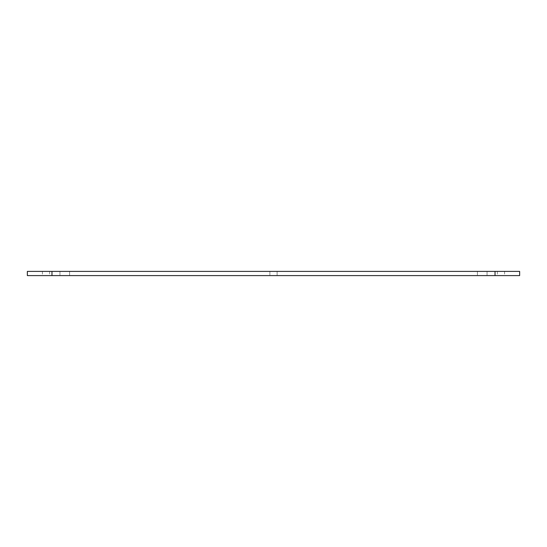 <?xml version="1.0" encoding="UTF-8"?>
<svg xmlns="http://www.w3.org/2000/svg" width="547" height="547" viewBox="0 0 547 547"><rect width="100%" height="100%" fill="white"/><g stroke="black" fill="none" stroke-linecap="round" stroke-linejoin="round"><path stroke-width="0.41" stroke-dasharray="2.73 2.05" d="M504.587 271.401L497.367 271.401L504.587 271.401L504.587 275.599L497.367 275.599L504.587 275.599M277.11 271.401L269.89 271.401L277.11 271.401L269.89 271.401L277.11 271.401L277.11 275.599L269.89 275.599L277.11 275.599L269.89 275.599L277.11 275.599L277.11 271.401M49.633 271.401L42.413 271.401L49.633 271.401L49.633 275.599L42.413 275.599L49.633 275.599M69.599 271.401L59.951 271.401L69.599 271.401L59.951 271.401L69.599 271.401L69.599 275.599L59.951 275.599L69.599 275.599L59.951 275.599L69.599 275.599L69.599 271.401M487.049 271.401L477.401 271.401L487.049 271.401L477.401 271.401L487.049 271.401L487.049 275.599L477.401 275.599L487.049 275.599L477.401 275.599L487.049 275.599L487.049 271.401M495.028 271.401L519.65 271.401L519.65 275.599L495.028 275.599L495.028 271.401L495.028 275.599L495.028 271.401L51.972 271.401L51.972 275.599L51.972 271.401L27.35 271.401L27.35 275.599L51.972 275.599L51.972 271.401M495.028 275.599L51.972 275.599M497.367 271.401L497.367 275.599M269.89 271.401L269.89 275.599L269.89 271.401M42.413 271.401L42.413 275.599M59.951 271.401L59.951 275.599L59.951 271.401M477.401 271.401L477.401 275.599L477.401 271.401"/><path stroke-width="0.82" d="M51.972 275.599L519.65 275.599L519.65 271.401L27.35 271.401L27.35 275.599L51.972 275.599L51.972 271.401M495.028 275.599L495.028 271.401"/></g></svg>

